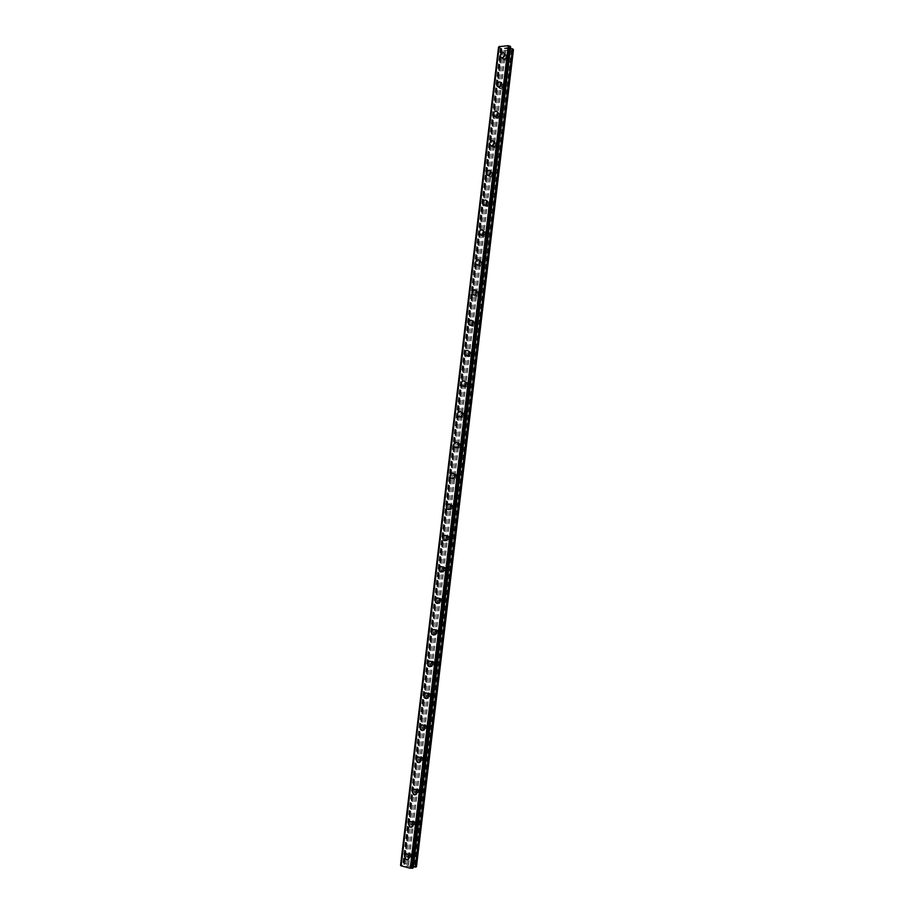 <?xml version="1.0" encoding="UTF-8"?>
<svg xmlns="http://www.w3.org/2000/svg" width="914" height="914" viewBox="0 0 914 914"><rect width="100%" height="100%" fill="white"/><g stroke="black" fill="none" stroke-linecap="round" stroke-linejoin="round"><path stroke-width="0.69" stroke-dasharray="4.57 3.43" d="M413.631 855.458L412.602 853.379L410.5 854.693L411.54 856.784L413.631 855.458M410.729 856.487L409.689 854.396L407.587 855.71L408.627 857.812L410.729 856.487M407.724 854.236L409.335 857.503M417.469 823.183L416.521 821.16L414.35 822.451L415.31 824.474L417.469 823.183M414.59 824.062L413.631 822.029L411.46 823.331L412.42 825.365L414.59 824.062M411.734 821.789L413.219 824.954M421.297 791.044L420.417 789.09L418.166 790.359L419.058 792.312L421.297 791.044M418.441 791.775L417.561 789.822L415.299 791.09L416.19 793.055L418.441 791.775M415.71 789.49L417.081 792.552M425.101 759.043L424.29 757.158L421.982 758.403L422.794 760.288L425.101 759.043M422.268 759.637L421.457 757.74L419.138 758.986L419.96 760.894L422.268 759.637M419.663 757.318L420.931 760.277M428.894 727.178L428.152 725.35L425.775 726.573L426.53 728.401L428.894 727.178M426.084 727.635L425.33 725.796L422.954 727.03L423.708 728.858L426.084 727.635M423.605 725.305L424.759 728.15M432.665 695.451L431.979 693.692L429.546 694.891L430.243 696.651L432.665 695.451M429.877 695.76L429.192 694L426.747 695.2L427.444 696.971L429.877 695.76M427.512 693.418L428.575 696.16M436.424 663.861L435.795 662.17L433.305 663.336L433.944 665.038L436.424 663.861M433.659 664.032L433.03 662.33L430.528 663.518L431.168 665.221L433.659 664.032M431.397 661.667L432.379 664.318M440.171 632.408L439.588 630.774L437.052 631.928L437.635 633.562L440.171 632.408M437.429 632.442L436.846 630.809L434.299 631.962L434.881 633.596L437.429 632.442M435.258 630.054L436.161 632.602M443.896 601.081L443.37 599.515L440.788 600.647L441.313 602.212L443.896 601.081M441.176 600.978L440.639 599.401L438.046 600.544L438.583 602.12L441.176 600.978M439.097 598.567L439.92 601.024M447.609 569.89L447.117 568.382C445.872 567.594 444.992 567.96 444.49 569.502L444.981 571.01C446.226 571.798 447.106 571.421 447.609 569.89M444.901 569.651L444.421 568.142C443.164 567.343 442.285 567.72 441.782 569.262L442.273 570.782C443.53 571.57 444.398 571.193 444.901 569.651M442.913 567.217L443.667 569.582C442.89 571.981 441.519 572.575 439.565 571.341M451.299 538.837L450.853 537.386C449.608 536.552 448.717 536.918 448.191 538.483L448.637 539.934C449.894 540.768 450.773 540.391 451.299 538.837M448.625 538.46L448.18 537.009C446.923 536.175 446.032 536.541 445.506 538.106L445.952 539.568C447.209 540.403 448.1 540.037 448.625 538.46M446.718 536.004L447.403 538.277C446.592 540.722 445.198 541.294 443.244 540.003M454.978 507.91L454.578 506.516C453.321 505.648 452.419 506.013 451.87 507.601L452.281 508.995C453.538 509.852 454.441 509.498 454.978 507.91M452.327 507.407L451.916 506.002C450.659 505.134 449.757 505.499 449.208 507.087L449.619 508.492C450.876 509.361 451.779 508.995 452.327 507.407M450.488 504.916L451.116 507.099M458.645 477.119L458.268 475.771C457.011 474.88 456.097 475.234 455.538 476.845L455.915 478.193C457.171 479.085 458.085 478.73 458.645 477.119M456.006 476.48L455.64 475.131C454.372 474.229 453.458 474.594 452.898 476.205L453.264 477.554C454.532 478.456 455.446 478.091 456.006 476.48M454.247 473.955L454.818 476.068M462.29 446.455L461.947 445.164C460.69 444.238 459.776 444.592 459.194 446.215L459.536 447.517C460.793 448.431 461.707 448.077 462.29 446.455M459.673 445.689L459.331 444.387C458.074 443.461 457.149 443.816 456.566 445.449L456.909 446.752C458.165 447.677 459.091 447.323 459.673 445.689M457.971 443.13L458.508 445.152M465.923 415.916L465.614 414.682C464.358 413.722 463.421 414.076 462.827 415.721L463.135 416.967C464.392 417.915 465.329 417.572 465.923 415.916M463.329 415.025L463.021 413.768C461.753 412.82 460.827 413.174 460.222 414.819L460.542 416.076C461.798 417.024 462.724 416.681 463.329 415.025M461.696 412.431L462.176 414.373M469.545 385.514L469.248 384.314C468.002 383.343 467.065 383.686 466.437 385.354L466.734 386.553C467.991 387.525 468.928 387.182 469.545 385.514M466.974 384.486L466.677 383.286C465.42 382.303 464.483 382.658 463.855 384.326L464.152 385.537C465.409 386.508 466.346 386.165 466.974 384.486M465.386 381.858L465.832 383.731M473.144 355.238L472.881 354.084C471.624 353.09 470.687 353.432 470.047 355.112L470.31 356.277C471.567 357.271 472.504 356.917 473.144 355.238M470.596 354.084L470.333 352.918C469.076 351.924 468.128 352.267 467.488 353.958L467.751 355.123C469.008 356.117 469.956 355.774 470.596 354.084M469.065 351.41L469.476 353.215M476.731 325.087L476.491 323.967C475.234 322.95 474.286 323.293 473.635 324.996L473.886 326.115C475.131 327.132 476.08 326.789 476.731 325.087M474.206 323.807L473.955 322.688C472.709 321.671 471.75 322.014 471.098 323.716L471.338 324.847C472.595 325.852 473.543 325.51 474.206 323.807M472.721 321.088L473.098 322.825M480.307 295.062L480.079 293.988C478.833 292.948 477.873 293.291 477.211 295.016L477.439 296.09C478.685 297.119 479.633 296.776 480.307 295.062M477.793 293.657L477.565 292.571C476.32 291.532 475.36 291.886 474.686 293.611L474.914 294.685C476.16 295.725 477.119 295.371 477.793 293.657M476.354 290.88L476.708 292.571M483.86 265.163L483.655 264.123C482.409 263.072 481.45 263.415 480.764 265.151L480.981 266.191C482.215 267.231 483.175 266.888 483.86 265.163M481.37 263.632L481.164 262.581C479.919 261.53 478.959 261.884 478.273 263.62L478.479 264.66C479.724 265.711 480.684 265.368 481.37 263.632M479.976 260.81L480.296 262.432M487.402 235.378L487.208 234.384C485.974 233.321 485.014 233.664 484.317 235.412L484.511 236.418C485.745 237.469 486.705 237.126 487.402 235.378M484.934 233.721L484.74 232.716C483.506 231.653 482.535 231.996 481.838 233.756L482.032 234.761C483.266 235.823 484.237 235.481 484.934 233.721M483.575 230.865L483.872 232.43M490.932 205.73L490.749 204.759C489.527 203.685 488.556 204.028 487.848 205.799L488.019 206.77C489.253 207.832 490.224 207.489 490.932 205.73M488.476 203.948L488.305 202.977C487.071 201.903 486.099 202.245 485.38 204.016L485.563 204.987C486.796 206.061 487.768 205.719 488.476 203.948M487.162 201.034L487.436 202.542M494.44 176.196L494.28 175.26C493.057 174.186 492.086 174.528 491.355 176.299L491.526 177.236C492.749 178.321 493.72 177.967 494.44 176.196M492.018 174.3L491.846 173.363C490.624 172.278 489.653 172.62 488.921 174.403L489.081 175.351C490.315 176.425 491.286 176.082 492.018 174.3M490.727 171.329L490.989 172.792M497.947 146.788L497.787 145.886C496.576 144.8 495.594 145.143 494.862 146.925L495.011 147.84C496.233 148.925 497.205 148.571 497.947 146.788M495.537 144.766L495.377 143.864C494.166 142.767 493.183 143.121 492.44 144.915L492.589 145.817C493.811 146.914 494.794 146.56 495.537 144.766M494.28 141.739L494.52 143.155M501.42 117.506L501.283 116.626C500.072 115.53 499.09 115.884 498.347 117.678L498.484 118.557C499.695 119.654 500.678 119.3 501.42 117.506M499.033 115.37L498.895 114.49C497.684 113.382 496.702 113.736 495.948 115.541L496.085 116.421C497.307 117.518 498.29 117.175 499.033 115.37M497.822 112.273L498.039 113.644M504.894 88.338L504.768 87.493C503.557 86.384 502.574 86.739 501.82 88.544L501.946 89.401C503.157 90.497 504.14 90.143 504.894 88.338M502.529 86.076L502.392 85.23C501.192 84.122 500.198 84.476 499.432 86.293L499.57 87.15C500.781 88.247 501.763 87.893 502.529 86.076M501.34 82.934L501.546 84.259M508.355 59.296L508.23 58.473C507.03 57.365 506.048 57.719 505.271 59.536L505.396 60.358C506.596 61.467 507.578 61.112 508.355 59.296M506.002 56.919L505.876 56.097C504.677 54.977 503.694 55.343 502.917 57.159L503.031 57.993C504.242 59.102 505.225 58.747 506.002 56.919M504.848 53.709L505.031 55M506.859 56.851L506.676 55.571C504.802 53.835 503.26 54.394 502.06 57.228L502.243 58.519C504.117 60.244 505.659 59.684 506.859 56.851M505.214 55.183L505.031 53.903C503.157 52.167 501.615 52.715 500.404 55.571L500.586 56.862C502.472 58.587 504.002 58.028 505.214 55.183M503.386 86.019L503.18 84.705C501.306 82.98 499.775 83.528 498.576 86.35L498.781 87.687C500.666 89.401 502.197 88.841 503.386 86.019M501.729 84.442L501.523 83.117C499.638 81.38 498.107 81.94 496.908 84.774L497.113 86.11C498.998 87.824 500.541 87.264 501.729 84.442M499.901 115.313L499.684 113.953C497.787 112.239 496.256 112.776 495.091 115.587L495.308 116.969C497.193 118.671 498.724 118.123 499.901 115.313M498.221 113.816L498.004 112.445C496.108 110.731 494.577 111.28 493.4 114.09L493.629 115.472C495.514 117.186 497.056 116.626 498.221 113.816M496.393 144.732L496.165 143.327C494.257 141.613 492.737 142.161 491.583 144.949L491.823 146.366C493.72 148.068 495.239 147.52 496.393 144.732M494.703 143.315L494.474 141.899C492.566 140.196 491.035 140.733 489.881 143.532L490.121 144.96C492.029 146.663 493.549 146.114 494.703 143.315M492.875 174.277L492.623 172.815C490.715 171.124 489.196 171.661 488.065 174.425L488.316 175.899C490.224 177.579 491.743 177.042 492.875 174.277M491.172 172.94L490.921 171.478C489.013 169.775 487.482 170.324 486.351 173.1L486.602 174.574C488.522 176.265 490.041 175.717 491.172 172.94M489.344 203.936L489.07 202.428C487.151 200.749 485.642 201.286 484.523 204.039L484.808 205.559C486.716 207.227 488.236 206.678 489.344 203.936M487.63 202.691L487.356 201.171C485.437 199.492 483.917 200.029 482.798 202.794L483.083 204.313C485.003 205.981 486.511 205.444 487.63 202.691M485.791 233.721L485.494 232.156C483.575 230.499 482.066 231.036 480.97 233.767L481.278 235.332C483.198 236.989 484.706 236.44 485.791 233.721M484.066 232.556L483.769 230.991C481.838 229.334 480.33 229.871 479.233 232.602L479.542 234.178C481.461 235.835 482.98 235.286 484.066 232.556M482.238 263.632L481.918 262.01C479.976 260.376 478.479 260.913 477.405 263.62L477.736 265.243C479.667 266.877 481.164 266.328 482.238 263.632M480.49 262.558L480.17 260.936C478.228 259.29 476.731 259.827 475.657 262.547L475.988 264.18C477.919 265.803 479.427 265.266 480.49 262.558M478.662 293.668L478.308 291.989C476.365 290.378 474.869 290.915 473.829 293.588L474.183 295.279C476.125 296.879 477.611 296.342 478.662 293.668M476.902 292.674L476.548 290.995C474.606 289.384 473.109 289.921 472.058 292.606L472.412 294.297C474.355 295.908 475.851 295.371 476.902 292.674M475.063 323.83L474.686 322.094C472.744 320.506 471.258 321.043 470.23 323.693L470.619 325.441C472.561 327.018 474.046 326.481 475.063 323.83M473.292 322.928L472.915 321.18C470.961 319.592 469.476 320.129 468.448 322.802L468.836 324.55C470.79 326.138 472.275 325.59 473.292 322.928M471.453 354.118L471.041 352.313C469.088 350.759 467.614 351.296 466.62 353.924L467.043 355.74C468.996 357.283 470.47 356.746 471.453 354.118M469.67 353.307L469.259 351.502C467.305 349.936 465.82 350.473 464.826 353.112L465.249 354.94C467.203 356.483 468.676 355.946 469.67 353.307M467.831 384.531L467.385 382.658C465.432 381.138 463.969 381.675 462.998 384.28L463.455 386.165C465.409 387.673 466.871 387.136 467.831 384.531M466.037 383.811L465.58 381.938C463.627 380.407 462.153 380.955 461.182 383.56L461.639 385.457C463.604 386.965 465.066 386.416 466.037 383.811M464.198 415.082L463.706 413.139C461.753 411.643 460.302 412.191 459.354 414.773L459.856 416.727C461.81 418.201 463.261 417.652 464.198 415.082M462.381 414.453L461.89 412.5C459.925 411.014 458.474 411.551 457.526 414.145L458.028 416.099C459.993 417.584 461.444 417.024 462.381 414.453M460.542 445.758L460.016 443.736C458.051 442.285 456.612 442.833 455.698 445.381L456.235 447.414C458.2 448.843 459.639 448.294 460.542 445.758M458.714 445.209L458.177 443.187C456.212 441.736 454.772 442.296 453.858 444.844L454.395 446.877C456.36 448.317 457.8 447.769 458.714 445.209M456.874 476.56L456.292 474.469C454.327 473.064 452.91 473.612 452.03 476.125L452.613 478.239C454.578 479.622 455.995 479.062 456.874 476.56M455.023 476.114L454.452 474.012C452.476 472.607 451.059 473.155 450.168 475.68L450.762 477.793C452.727 479.187 454.144 478.628 455.023 476.114M453.195 507.499L452.556 505.316C450.602 503.968 449.197 504.528 448.34 507.007L448.98 509.189C450.945 510.538 452.339 509.966 453.195 507.499M451.333 507.144L450.693 504.962C448.728 503.603 447.323 504.162 446.466 506.653L447.106 508.847C449.071 510.195 450.476 509.624 451.333 507.144M449.494 538.563L448.797 536.301C446.843 534.998 445.461 535.57 444.638 538.015L445.335 540.288C447.289 541.579 448.671 540.997 449.494 538.563M447.609 538.3L446.923 536.038C444.958 534.724 443.576 535.296 442.753 537.752L443.45 540.037C445.415 541.328 446.797 540.745 447.609 538.3M445.769 569.765L445.027 567.411C443.073 566.166 441.702 566.749 440.914 569.148L441.679 571.513C443.633 572.747 444.992 572.164 445.769 569.765M443.884 569.605L443.13 567.24C441.176 565.995 439.805 566.577 439.017 568.976L439.783 571.353C441.736 572.587 443.096 572.004 443.884 569.605M442.045 601.104L441.222 598.659C439.28 597.47 437.932 598.064 437.189 600.418L438.012 602.874C439.954 604.051 441.291 603.457 442.045 601.104M440.137 601.035L439.314 598.579C437.372 597.39 436.024 597.985 435.27 600.349L436.104 602.817C438.046 603.983 439.383 603.389 440.137 601.035M438.297 632.568L437.395 630.032C435.475 628.912 434.15 629.506 433.43 631.825L434.344 634.385C436.264 635.481 437.578 634.887 438.297 632.568M436.366 632.602L435.475 630.054C433.544 628.923 432.219 629.529 431.499 631.848L432.413 634.407C434.333 635.516 435.658 634.91 436.366 632.602M434.527 664.181L433.556 661.542C431.648 660.491 430.345 661.096 429.671 663.37L430.654 666.02C432.562 667.06 433.853 666.443 434.527 664.181M432.596 664.295L431.614 661.656C429.694 660.605 428.403 661.21 427.718 663.484L428.712 666.146C430.62 667.186 431.911 666.569 432.596 664.295M430.745 695.92L429.683 693.178C427.798 692.206 426.53 692.823 425.878 695.04L426.964 697.793C428.849 698.764 430.106 698.136 430.745 695.92M428.792 696.137L427.729 693.395C425.833 692.412 424.564 693.041 423.913 695.257L424.999 698.022C426.884 698.993 428.152 698.365 428.792 696.137M426.952 727.795L425.798 724.951C423.936 724.059 422.691 724.688 422.085 726.859L423.262 729.715C425.113 730.594 426.347 729.966 426.952 727.795M424.987 728.115L423.822 725.27C421.96 724.356 420.714 724.996 420.097 727.178L421.274 730.035C423.136 730.926 424.37 730.286 424.987 728.115M423.136 759.82L421.88 756.872C420.052 756.049 418.841 756.689 418.269 758.814L419.549 761.773C421.365 762.573 422.565 761.922 423.136 759.82M421.148 760.231L419.892 757.272C418.052 756.449 416.853 757.1 416.27 759.226L417.549 762.196C419.377 763.007 420.577 762.345 421.148 760.231M419.309 791.97L417.938 788.919C416.144 788.176 414.979 788.839 414.43 790.896L415.824 793.958C417.607 794.689 418.772 794.026 419.309 791.97M417.31 792.495L415.939 789.433C414.133 788.691 412.968 789.353 412.42 791.41L413.814 794.483C415.607 795.214 416.773 794.552 417.31 792.495M415.459 824.268L413.973 821.115C412.225 820.452 411.094 821.126 410.58 823.126L412.088 826.29C413.836 826.942 414.967 826.267 415.459 824.268M413.448 824.885L411.963 821.72C410.192 821.058 409.061 821.732 408.558 823.743L410.066 826.919C411.814 827.57 412.945 826.884 413.448 824.885M411.597 856.704L409.998 853.448C408.284 852.876 407.187 853.562 406.719 855.493L408.341 858.772C410.043 859.331 411.129 858.634 411.597 856.704M409.563 857.423L407.952 854.156C406.239 853.585 405.142 854.27 404.673 856.212L406.296 859.491C408.01 860.051 409.095 859.366 409.563 857.423M506.71 47.768L505.705 47.791L506.71 47.768M507.419 48.488L506.47 48.568L507.419 48.499M506.527 48.625L507.601 48.533L505.705 47.791L506.779 47.699L507.601 48.545L506.527 48.625M504.722 48.396L505.591 48.648L504.722 48.396M504.631 48.785L505.899 48.682L504.322 47.962L505.899 48.682L504.631 48.785M498.541 47.242L501.318 48.373L501.866 48.99L501.158 49.893L502.769 50.784L513.451 49.619M498.964 47.105L400.983 865.478M510.469 48.225L509.829 47.539L510.629 46.74M412.957 868.072L412.351 867.752L510.081 47.231L412.305 867.397L413.094 867.078M406.559 865.969L407.518 866.221L406.559 865.969M407.438 865.649L408.398 865.889L407.438 865.649M408.467 865.866L406.364 865.969L408.467 865.866M409.815 866.209L408.729 866.438L409.815 866.198M416.453 866.792L405.656 863.879L403.805 864.13L404.354 864.85L403.657 865.135L400.572 865.295M505.453 50.487L408.364 864.61M505.682 50.556L408.615 864.621M504.265 50.59L407.164 864.313M504.174 50.67L407.084 864.233M502.769 50.784L405.656 863.879M501.82 50.567L404.639 863.821M501.318 48.373L403.657 865.135M501.021 48.214L403.325 865.17M500.472 48.076L402.731 865.158M498.964 47.665L401.086 865.112M510.069 47.277L412.5 867.615M509.863 47.482L412.317 867.443M509.886 47.654L412.374 867.329M513.04 49.95L416.099 866.495M511.612 50.064L414.659 866.141M511.383 49.996L414.396 866.129M510.183 50.099L413.185 865.821M510.103 50.19L413.117 865.752M501.158 49.893L403.805 864.13M501.146 49.722L403.76 864.233M501.82 49.048L404.285 864.907M454.269 446.923L404.331 864.804M501.809 48.876L454.247 446.877M500.392 48.042L402.64 865.158M499.113 47.711L401.257 865.112M510.572 46.751L412.911 868.049M510.378 48.168L412.991 867.1M412.602 853.379L409.689 854.396M416.521 821.16L413.631 822.029M420.417 789.09L417.561 789.822M424.29 757.158L421.457 757.74M428.152 725.35L425.33 725.796M431.979 693.692L429.192 694M435.795 662.17L433.03 662.33M439.588 630.774L436.846 630.809M443.37 599.515L440.639 599.401M447.117 568.382L444.421 568.142M450.853 537.386L448.18 537.009M454.578 506.516L451.916 506.002M458.268 475.771L455.64 475.131M461.947 445.164L459.331 444.387M465.614 414.682L463.021 413.768M469.248 384.314L466.677 383.286M472.881 354.084L470.333 352.918M476.491 323.967L473.955 322.688M480.079 293.988L477.565 292.571M483.655 264.123L481.164 262.581M487.208 234.384L484.74 232.716M490.749 204.759L488.305 202.977M494.28 175.26L491.846 173.363M497.787 145.886L495.377 143.864M501.283 116.626L498.895 114.49M504.768 87.493L502.392 85.23M508.23 58.473L505.876 56.097M506.676 55.571L505.031 53.903M503.18 84.705L501.523 83.117M499.684 113.953L498.004 112.445M496.165 143.327L494.474 141.899M492.623 172.815L490.921 171.478M489.07 202.428L487.356 201.171M485.494 232.156L483.769 230.991M481.918 262.01L480.17 260.936M478.308 291.989L476.548 290.995M474.686 322.094L472.915 321.18M471.041 352.313L469.259 351.502M467.385 382.658L465.58 381.938M463.706 413.139L461.89 412.5M460.016 443.736L458.177 443.187M456.292 474.469L454.452 474.012M452.556 505.316L450.693 504.962M448.797 536.301L446.923 536.038M445.027 567.411L443.13 567.24M441.222 598.659L439.314 598.579M437.395 630.032L435.475 630.054M433.556 661.542L431.614 661.656M429.683 693.178L427.729 693.395M425.798 724.951L423.822 725.27M421.88 756.872L419.892 757.272M417.938 788.919L415.939 789.433M413.973 821.115L411.963 821.72M409.998 853.448L407.952 854.156M408.341 858.772L406.296 859.491M412.088 826.29L410.066 826.919M415.824 793.958L413.814 794.483M419.549 761.773L417.549 762.196M423.262 729.715L421.274 730.035M426.964 697.793L424.999 698.022M430.654 666.02L428.712 666.146M434.344 634.385L432.413 634.407M438.012 602.874L436.104 602.817M441.679 571.513L439.783 571.353M445.335 540.288L443.45 540.037M448.98 509.189L447.106 508.847M452.613 478.239L450.762 477.793M456.235 447.414L454.395 446.877M459.856 416.727L458.028 416.099M463.455 386.165L461.639 385.457M467.043 355.74L465.249 354.94M470.619 325.441L468.836 324.55M474.183 295.279L472.412 294.297M477.736 265.243L475.988 264.18M481.278 235.332L479.542 234.178M484.808 205.559L483.083 204.313M488.316 175.899L486.602 174.574M491.823 146.366L490.121 144.96M495.308 116.969L493.629 115.472M498.781 87.687L497.113 86.11M502.243 58.519L500.586 56.862M505.396 60.358L503.031 57.993M501.946 89.401L499.57 87.15M498.484 118.557L496.085 116.421M495.011 147.84L492.589 145.817M491.526 177.236L489.081 175.351M488.019 206.77L485.563 204.987M484.511 236.418L482.032 234.761M480.981 266.191L478.479 264.66M477.439 296.09L474.914 294.685M473.886 326.115L471.338 324.847M470.31 356.277L467.751 355.123M466.734 386.553L464.152 385.537M463.135 416.967L460.542 416.076M459.536 447.517L456.909 446.752M455.915 478.193L453.264 477.554M452.281 508.995L449.619 508.492M448.637 539.934L445.952 539.568M444.981 571.01L442.273 570.782M441.313 602.212L438.583 602.12M437.635 633.562L434.881 633.596M433.944 665.038L431.168 665.221M430.243 696.651L427.444 696.971M426.53 728.401L423.708 728.858M422.794 760.288L419.96 760.894M419.058 792.312L416.19 793.055M415.31 824.474L412.42 825.365M411.54 856.784L408.627 857.812M501.112 49.779L403.737 864.187M501.866 48.99L404.354 864.85M499.147 46.911L401.132 865.627M509.978 47.037L412.351 867.752M509.829 47.539L412.305 867.397"/><path stroke-width="1.37" d="M409.335 857.515C408.866 859.446 407.781 860.143 406.067 859.583L404.445 856.292C404.913 854.35 406.01 853.665 407.724 854.236L409.335 857.515C408.866 859.446 407.781 860.143 406.067 859.571L404.445 856.292C404.913 854.35 406.01 853.665 407.724 854.236M413.219 824.954C412.717 826.964 411.586 827.638 409.838 826.987L408.329 823.811C408.832 821.8 409.975 821.126 411.734 821.789L413.219 824.954C412.717 826.953 411.586 827.638 409.838 826.987L408.329 823.811C408.832 821.8 409.963 821.126 411.734 821.789M417.081 792.552C416.544 794.609 415.379 795.271 413.585 794.552L412.191 791.467C412.74 789.41 413.905 788.748 415.71 789.49L417.081 792.552C416.544 794.609 415.379 795.271 413.585 794.552L412.203 791.467C412.74 789.41 413.905 788.748 415.71 789.49M420.931 760.277C420.36 762.402 419.16 763.053 417.321 762.242L416.041 759.271C416.624 757.146 417.835 756.495 419.663 757.318L420.931 760.277C420.36 762.402 419.16 763.053 417.332 762.242L416.053 759.271C416.624 757.146 417.824 756.495 419.663 757.329M424.759 728.15C424.153 730.32 422.919 730.96 421.057 730.08L419.88 727.213C420.497 725.031 421.731 724.391 423.605 725.305L424.759 728.15C424.153 730.32 422.919 730.96 421.057 730.08L419.88 727.213C420.497 725.031 421.731 724.402 423.605 725.305M428.575 696.16C427.935 698.387 426.667 699.016 424.782 698.045L423.696 695.291C424.347 693.063 425.616 692.435 427.512 693.418L428.575 696.16C427.935 698.387 426.667 699.016 424.782 698.045L423.696 695.291C424.347 693.063 425.616 692.435 427.512 693.418M432.379 664.318C431.694 666.58 430.403 667.197 428.495 666.157L427.501 663.507C428.186 661.222 429.477 660.616 431.397 661.667L432.379 664.318C431.694 666.58 430.403 667.197 428.495 666.157L427.501 663.507C428.186 661.222 429.477 660.616 431.397 661.667M436.161 632.602C435.441 634.922 434.116 635.527 432.196 634.419L431.282 631.848C432.002 629.529 433.327 628.923 435.258 630.054L436.161 632.602C435.441 634.922 434.116 635.527 432.196 634.419L431.282 631.848C432.002 629.529 433.327 628.923 435.258 630.054M439.92 601.024C439.166 603.389 437.829 603.983 435.887 602.806L435.053 600.338C435.807 597.973 437.155 597.379 439.097 598.567L439.92 601.024C439.177 603.389 437.829 603.983 435.887 602.806L435.053 600.338C435.807 597.973 437.155 597.379 439.097 598.567M439.565 571.341L438.8 568.965C439.588 566.554 440.959 565.972 442.913 567.217L443.667 569.582C442.89 571.981 441.519 572.575 439.565 571.341L438.8 568.965C439.588 566.554 440.959 565.972 442.924 567.217M443.244 540.003L442.536 537.718C443.359 535.273 444.752 534.701 446.718 536.004L447.403 538.277C446.58 540.722 445.198 541.294 443.233 540.003L442.536 537.718C443.359 535.273 444.752 534.701 446.718 536.004M451.116 507.099C450.271 509.589 448.865 510.149 446.9 508.801L446.261 506.607C447.117 504.128 448.523 503.557 450.488 504.916L451.116 507.099C450.271 509.589 448.865 510.149 446.9 508.801L446.261 506.607C447.106 504.117 448.523 503.557 450.488 504.916M454.818 476.057C453.938 478.582 452.521 479.142 450.556 477.748L449.962 475.634C450.853 473.109 452.27 472.549 454.247 473.955L454.818 476.057C453.938 478.582 452.521 479.142 450.556 477.748L449.962 475.634C450.842 473.109 452.27 472.549 454.247 473.955M458.508 445.152C457.594 447.7 456.155 448.26 454.189 446.82L453.652 444.787C454.566 442.227 456.006 441.679 457.971 443.13L458.508 445.152C457.594 447.7 456.155 448.26 454.189 446.82L453.652 444.787C454.566 442.227 456.006 441.679 457.971 443.13M462.176 414.373C461.239 416.955 459.788 417.504 457.823 416.03L457.32 414.065C458.268 411.483 459.719 410.934 461.696 412.431L462.176 414.373C461.239 416.955 459.788 417.504 457.823 416.03L457.331 414.065C458.268 411.483 459.719 410.934 461.684 412.431M465.832 383.731C464.86 386.336 463.398 386.885 461.433 385.377L460.987 383.48C461.958 380.864 463.421 380.327 465.386 381.858L465.832 383.731C464.86 386.348 463.398 386.885 461.444 385.377L460.987 383.48C461.958 380.864 463.421 380.327 465.386 381.858M469.465 353.215C468.471 355.854 466.997 356.391 465.043 354.849L464.62 353.021C465.626 350.382 467.1 349.845 469.065 351.41L469.465 353.215C468.482 355.854 466.997 356.403 465.043 354.849L464.62 353.033C465.626 350.382 467.1 349.845 469.053 351.41M473.098 322.825C472.07 325.487 470.584 326.035 468.631 324.447L468.254 322.699C469.27 320.026 470.767 319.489 472.721 321.088L473.098 322.825C472.07 325.487 470.584 326.035 468.642 324.459L468.254 322.699C469.27 320.026 470.767 319.489 472.709 321.088M476.697 292.571C475.657 295.256 474.16 295.793 472.218 294.194L471.864 292.503C472.915 289.807 474.412 289.27 476.354 290.88L476.697 292.571C475.657 295.256 474.16 295.793 472.218 294.194L471.864 292.503C472.915 289.807 474.412 289.27 476.354 290.88M480.296 262.432C479.222 265.151 477.725 265.688 475.783 264.055L475.463 262.421C476.537 259.702 478.033 259.165 479.976 260.81L480.296 262.432C479.222 265.151 477.725 265.688 475.783 264.055L475.463 262.421C476.525 259.702 478.033 259.165 479.976 260.81M483.872 232.43C482.786 235.161 481.267 235.698 479.336 234.053L479.039 232.476C480.136 229.734 481.644 229.197 483.575 230.865L483.872 232.43C482.786 235.161 481.267 235.709 479.347 234.053L479.039 232.476C480.136 229.734 481.644 229.197 483.575 230.865M482.603 202.657C483.723 199.892 485.243 199.355 487.162 201.034L487.436 202.542C486.328 205.307 484.808 205.844 482.889 204.176L482.603 202.657M487.436 202.542C486.317 205.307 484.808 205.844 482.889 204.176L482.603 202.645C483.723 199.892 485.243 199.355 487.162 201.034M490.978 172.792C489.847 175.568 488.327 176.116 486.419 174.425L486.157 172.952C487.299 170.175 488.819 169.627 490.727 171.329L490.978 172.792C489.847 175.568 488.327 176.116 486.419 174.425L486.157 172.952C487.288 170.175 488.819 169.627 490.727 171.329M494.52 143.155C493.366 145.954 491.835 146.503 489.927 144.8L489.698 143.372C490.852 140.573 492.383 140.036 494.28 141.739L494.52 143.155C493.366 145.954 491.835 146.503 489.938 144.8L489.698 143.372C490.852 140.573 492.383 140.036 494.28 141.739M498.039 113.644C496.862 116.466 495.331 117.015 493.434 115.301L493.217 113.919C494.394 111.108 495.925 110.56 497.822 112.273L498.039 113.644C496.862 116.466 495.331 117.015 493.434 115.301L493.217 113.93C494.394 111.108 495.925 110.56 497.822 112.273M501.535 84.259C500.346 87.093 498.816 87.653 496.93 85.927L496.725 84.591C497.913 81.757 499.455 81.209 501.34 82.934L501.535 84.259C500.346 87.093 498.816 87.653 496.93 85.927L496.725 84.591C497.913 81.757 499.455 81.209 501.34 82.934M500.221 55.388C501.432 52.532 502.974 51.972 504.848 53.709L505.031 55C503.82 57.845 502.277 58.405 500.404 56.679L500.221 55.388M505.031 55C503.82 57.845 502.277 58.405 500.404 56.679L500.221 55.377C501.42 52.532 502.963 51.972 504.848 53.709M498.964 47.105L400.983 865.478M510.069 46.226L508.195 45.7L499.021 46.66L400.949 865.775L410.237 868.243L412.968 868.083L510.64 46.717L510.069 46.226L412.283 868.289M510.469 48.225L413.345 867.066L416.453 866.792L513.451 49.619L510.686 48.316M400.949 865.752L499.021 46.671M499.238 46.454L401.12 865.946M508.195 45.7L410.237 868.243M510.629 46.694L412.957 868.106M498.598 47.185L400.618 865.341M508.744 45.837L410.832 868.266M508.812 45.871L410.912 868.254M510.218 46.26L412.443 868.289M512.48 48.785L415.287 867.135M512.788 48.933L415.642 867.1M498.53 47.22L400.549 865.307"/></g></svg>

